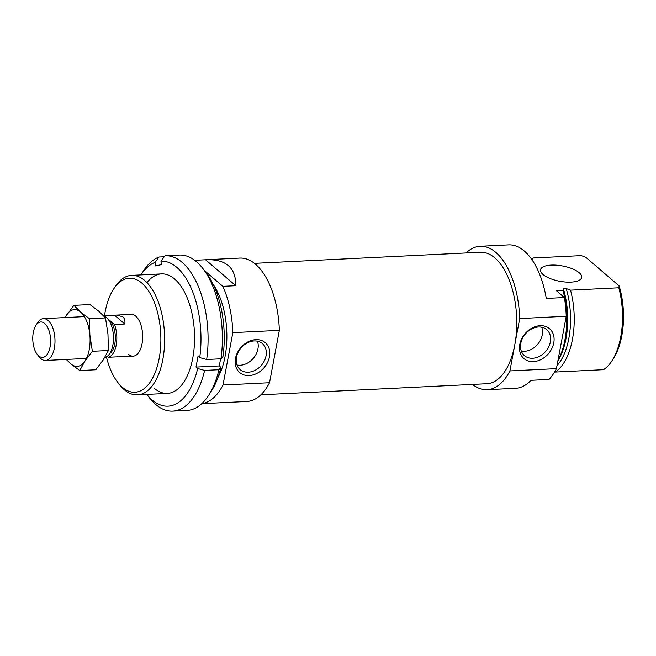 <?xml version="1.0" encoding="UTF-8"?>
<svg xmlns="http://www.w3.org/2000/svg" width="656" height="656" viewBox="0 0 656 656"><rect width="100%" height="100%" fill="white"/><g stroke="black" fill="none" stroke-linecap="round" stroke-linejoin="round"><path stroke-width="0.98" d="M254.43 263.351L480.422 252.257A65.805 33.013 87.2 0 1 494.886 257.931A65.805 33.013 87.2 0 1 516.518 330.87A65.805 33.013 87.2 0 1 486.875 383.719L260.883 394.805M249.108 375.576A19.68 15.375 -49.4 0 1 239.432 349.361A19.68 15.375 -49.4 0 1 268.878 347.918A19.68 15.375 -49.4 0 1 249.108 375.576M213.487 403.112L246.795 401.488A71.791 36.006 -92.8 0 0 269.542 382.727L223.015 385.006L232.823 332.633A71.791 36.006 -92.8 0 0 222.851 286.344L235.775 285.713C235.971 267.951 226.254 259.284 206.615 259.71L194.709 260.301M269.542 382.727L279.341 330.353L232.823 332.633M248.337 372.198A17.113 13.374 -49.4 0 1 240.112 369.566A17.113 13.374 -49.4 0 1 241.113 347.86A17.113 13.374 -49.4 0 1 262.408 343.588A17.113 13.374 -49.4 0 1 264.393 360.784A17.113 13.374 -49.4 0 1 248.337 372.198M128.568 354.347A20.935 10.504 -92.8 0 0 133.168 356.151A20.935 10.504 -92.8 0 0 142.631 334.724A20.935 10.504 -92.8 0 0 131.118 314.322L104.255 315.741A20.935 10.504 87.2 0 0 103.697 315.913M106.42 356.864A57.072 28.626 -92.8 0 0 117.842 382.497A57.072 28.626 -92.8 0 0 122.393 387.327A57.072 28.626 -92.8 0 0 157.137 366.901A57.072 28.626 -92.8 0 0 150.322 293.831A57.072 28.626 -92.8 0 0 113.283 289.608A57.072 28.626 -92.8 0 0 104.501 315.733M279.341 330.353A71.791 36.006 -92.8 0 0 239.76 258.079L206.615 259.71M201.81 403.629A71.791 36.006 -92.8 0 0 223.015 385.006M213.651 403.112L201.745 403.686M217.956 377.479A59.827 30.012 -92.8 0 0 213.405 284.802M204.434 270.534L222.851 286.344M117.842 382.497L119.531 384.654A59.827 30.012 -92.8 0 0 124.304 389.721A59.827 30.012 -92.8 0 0 137.457 394.871A59.827 30.012 -92.8 0 0 164.492 333.65A59.827 30.012 -92.8 0 0 131.585 275.372A59.827 30.012 -92.8 0 0 114.751 287.295L113.283 289.608M257.431 341.186A17.113 13.374 -49.4 0 1 240.227 365.236A17.113 13.374 -49.4 0 1 236.988 364.998M235.775 285.713L205.558 259.768M165.23 255.75L179.309 255.061A77.769 39.007 87.2 0 1 179.416 255.053L165.115 255.758A77.769 39.007 87.2 0 0 165 255.758L160.982 261.145A72.586 36.408 87.2 0 1 199.727 357.602L198.046 356.167L196.005 367.081L197.686 368.524A72.586 36.408 87.2 0 1 146.788 394.42L149.445 397.831A77.769 39.007 87.2 0 0 172.741 411.115A77.769 39.007 87.2 0 0 204.623 370.419L197.686 368.524M220.974 358.799L222.991 356.462A72.586 36.408 87.2 0 0 205.902 272.404L202.72 268.337A77.769 39.007 87.2 0 1 220.974 358.799L206.673 359.496L199.727 357.602M220.605 358.816L219.268 365.941L220.949 367.385A72.586 36.408 87.2 0 1 211.699 390.541L208.928 394.912A77.769 39.007 87.2 0 1 187.042 410.41L172.741 411.115M165.115 255.758A77.769 39.007 87.2 0 1 206.673 359.496M140.925 274.913A72.586 36.408 87.2 0 1 155.054 262.392L159.072 257.004A77.769 39.007 87.2 0 0 143.229 271.256L140.917 274.913M164.262 256.75L159.072 257.004M155.054 262.392L155.374 265.918L161.302 264.671L160.982 261.145M146.944 282.613A59.827 30.012 87.2 0 1 179.441 284.114A59.827 30.012 87.2 0 1 184.221 381.48A59.827 30.012 87.2 0 1 154.234 388.254M220.949 367.385L218.932 369.713L204.623 370.419M219.268 365.941L196.005 367.081M218.932 369.713A77.769 39.007 87.2 0 1 208.928 394.912M179.416 255.053A77.769 39.007 87.2 0 1 202.72 268.337M466.047 252.962A71.791 36.006 87.2 0 1 480.126 246.287L508.556 244.885A71.791 36.006 87.2 0 1 546.276 298.423L564.373 297.537L556.575 290.846L563.037 290.526L563.373 288.706L566.21 288.566L570.531 290.157A59.827 30.012 87.2 0 1 555.197 372.059L603.479 369.689A59.827 30.012 87.2 0 0 612.171 360.48A59.827 30.012 87.2 0 0 618.805 287.787L619.149 285.926A57.072 28.626 87.2 0 1 613.647 358.16L612.171 360.48M555.197 372.059L554.656 371.854M487.17 389.689L515.6 388.295A71.791 36.006 87.2 0 0 530.95 380.324L549.047 379.439A71.791 36.006 87.2 0 0 556.427 368.639L509.909 370.927A71.791 36.006 87.2 0 1 487.17 389.689A71.791 36.006 87.2 0 1 472.5 384.424M531.499 259.071A59.827 30.012 87.2 0 1 533.049 257.98L532.713 259.801L532.032 259.842M543.004 274.503A20.935 7.774 10.6 0 0 565.513 282.031A20.935 7.774 10.6 0 0 581.675 277.463A20.935 7.774 10.6 0 0 562.528 265.967A20.935 7.774 10.6 0 0 540.511 269.764A20.935 7.774 10.6 0 0 543.004 274.503M480.126 246.287A71.791 36.006 87.2 0 1 519.708 318.554L566.235 316.274L556.427 368.639M564.373 297.537A71.791 36.006 87.2 0 1 566.235 316.274M563.037 290.526A59.827 30.012 87.2 0 1 557.936 360.595M533.049 257.98L581.331 255.61L585.742 257.242L619.149 285.926M570.531 290.157L618.805 287.787M566.21 288.566A57.129 28.659 87.2 0 1 556.985 365.671M563.373 288.706A57.129 28.659 87.2 0 1 557.887 360.874M519.708 318.554L509.909 370.927M540.142 325.704A19.68 15.375 -49.4 0 1 549.826 351.919A19.68 15.375 -49.4 0 1 520.372 353.363A19.68 15.375 -49.4 0 1 540.142 325.704M538.486 327A17.113 13.374 -49.4 0 1 546.719 329.632A17.113 13.374 -49.4 0 1 545.71 351.337A17.113 13.374 -49.4 0 1 524.415 355.609A17.113 13.374 -49.4 0 1 522.438 338.414A17.113 13.374 -49.4 0 1 538.486 327M541.733 327.237A17.113 13.374 -49.4 0 1 537.608 344.375A17.113 13.374 -49.4 0 1 521.29 351.05M118.146 356.79L108.338 357.274A20.935 10.504 87.2 0 0 114.472 324.515L124.804 324.007C125.271 320.768 124.599 318.357 122.795 316.766L116.44 315.044M114.472 324.515L109.363 320.128A17.95 9.004 87.2 0 1 115.325 337.348A17.95 9.004 87.2 0 1 109.798 353.494M108.338 357.274L107.248 356.331M108.117 319.259A17.95 9.004 87.2 0 1 109.363 320.128L107.518 318.545M105.468 316.782L104.255 315.741M103.779 315.995A20.935 10.504 87.2 0 1 106.51 317.561A20.935 10.504 87.2 0 1 113.439 340.005A20.935 10.504 87.2 0 1 104.747 357.487M35.826 325.507L37.54 322.801A20.935 10.504 87.2 0 1 43.427 318.627A20.935 10.504 87.2 0 1 48.036 320.431A20.935 10.504 87.2 0 1 54.915 343.646A20.935 10.504 87.2 0 1 45.485 360.456A20.935 10.504 87.2 0 1 39.212 356.88L37.236 354.355A17.728 8.889 87.2 0 1 35.826 325.507A17.728 8.889 87.2 0 1 44.706 323.498A17.728 8.889 87.2 0 1 49.782 348.27A17.728 8.889 87.2 0 1 37.236 354.355M124.804 324.007L114.595 315.233M65.149 317.561A28.413 14.252 87.2 0 1 66.568 315.028A28.413 14.252 87.2 0 1 80.655 312.067L73.898 305.352L89.954 304.564L98.744 311.182L105.493 317.906L107.969 334.15L108.412 350.509L103.115 360.087L95.784 369.771L79.729 370.558L85.026 360.972L92.357 351.296L89.88 335.044A28.413 14.252 87.2 0 1 85.026 360.972A28.413 14.252 87.2 0 1 70.946 363.941L79.729 370.558M66.207 359.439L70.946 363.941A28.413 14.252 87.2 0 1 67.199 359.39M108.412 350.509L92.357 351.296M73.898 305.352L64.985 317.57M80.655 312.067A28.413 14.252 87.2 0 1 89.88 335.044L89.437 318.693L80.655 312.067M105.493 317.906L89.437 318.693M137.457 394.871L167.378 393.403M131.585 275.372L161.515 273.896M133.168 356.151L118.49 356.872M84.394 316.618L43.427 318.627M86.453 358.447L45.485 360.456"/></g></svg>
